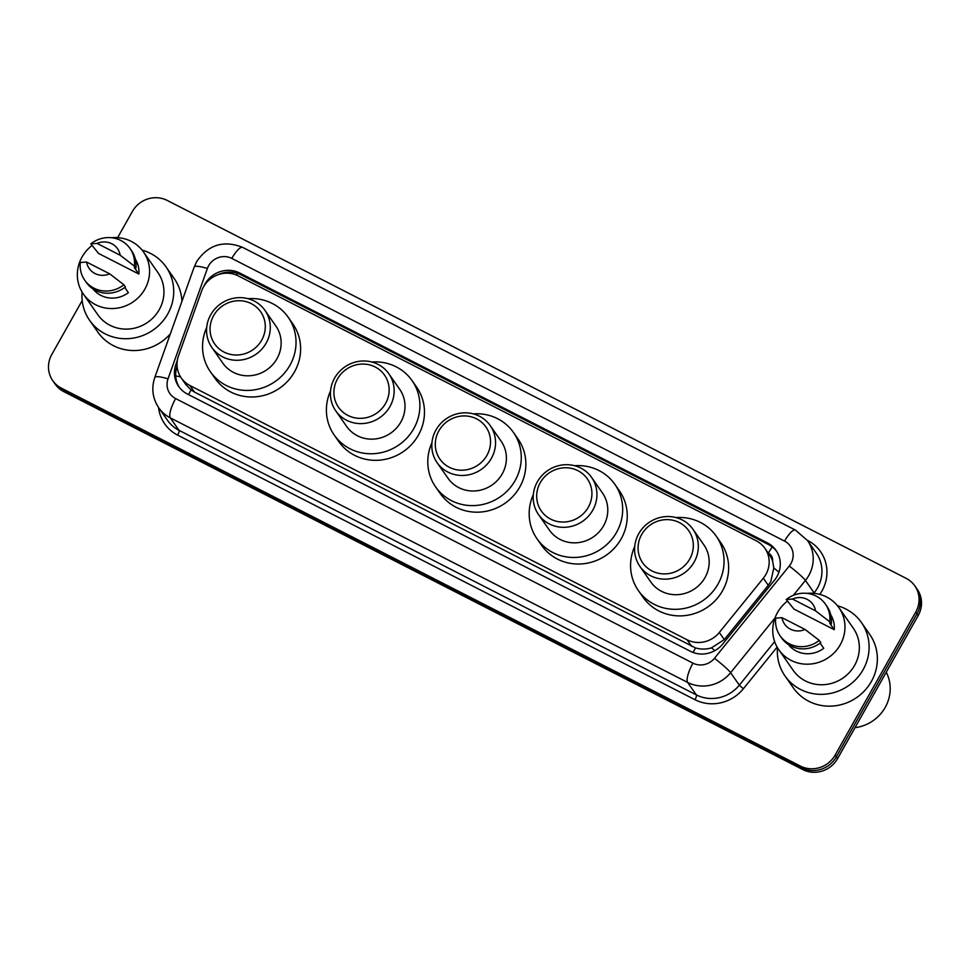 <?xml version="1.0" encoding="UTF-8"?>
<svg xmlns="http://www.w3.org/2000/svg" width="970" height="970" viewBox="0 0 970 970"><rect width="100%" height="100%" fill="white"/><g stroke="black" fill="none" stroke-linecap="round" stroke-linejoin="round"><path stroke-width="1.45" d="M181.281 378.009A25.911 24.638 -34.9 0 0 189.914 385.514L687.075 639.776A25.911 24.638 -34.9 0 0 719.316 632.476L763.329 578.205A25.911 24.638 -34.9 0 0 765.851 574.495A25.911 24.638 -34.9 0 0 764.918 548.329A25.911 24.638 -34.9 0 0 756.273 540.811L238.256 275.892A25.911 24.638 -34.9 0 0 201.651 290.952L178.492 355.881A25.911 24.638 -34.9 0 0 181.281 378.009L185.876 384.593L191.029 389.916L194.509 392.098L695.502 647.911C700.74 649.463 706.063 649.451 711.483 647.875L724.287 639.582L768.288 585.322L770.786 581.563L773.805 568.008L772.605 561.157A8.633 8.209 -34.9 0 0 768.361 553.13A25.911 7.142 -62.9 0 1 772.241 546.91M764.918 548.329L769.501 554.888A25.911 24.638 145.1 0 1 772.605 561.157M177.316 360.488L175.922 364.38A25.911 24.638 -34.9 0 0 178.71 386.509A25.911 24.638 -34.9 0 0 187.356 394.014L690.495 651.331A25.911 24.638 -34.9 0 0 722.735 644.031L774.436 580.266A25.911 24.638 -34.9 0 0 776.958 576.556A25.911 24.638 -34.9 0 0 776.024 550.378A25.911 24.638 -34.9 0 0 767.391 542.873L239.748 273.031A25.911 24.638 -34.9 0 0 203.87 286.271M218.165 274.668A25.911 24.638 145.1 0 1 240.972 274.777L768.604 544.619A25.911 24.638 145.1 0 1 776.618 551.275M117.637 237.638L132.405 211.424A25.911 24.638 145.1 0 1 167.167 200.414L906.162 578.35A25.911 24.638 145.1 0 1 914.807 585.868A25.911 24.638 145.1 0 1 915.741 612.034L835.146 755.072A25.911 24.638 145.1 0 1 800.383 766.082L61.389 388.145A25.911 24.638 145.1 0 1 52.744 380.64A25.911 24.638 145.1 0 1 51.81 354.462L82.195 300.542M914.807 585.868L917.256 589.36A25.911 24.638 145.1 0 1 918.19 615.538L837.595 758.576L836.37 756.818A25.911 24.638 145.1 0 1 801.608 767.84L62.613 389.904A25.911 24.638 145.1 0 1 53.968 382.386A25.911 24.638 145.1 0 0 62.613 389.904L801.608 767.84A25.911 24.638 145.1 0 0 836.37 756.818L916.965 613.792L836.37 756.818L835.146 755.072M916.032 587.614A25.911 24.638 145.1 0 1 916.965 613.792A25.911 24.638 145.1 0 0 916.032 587.614M179.341 387.37A25.911 24.638 145.1 0 1 177.098 366.296M837.595 758.576A25.911 24.638 145.1 0 1 802.833 769.586L63.838 391.65A25.911 24.638 145.1 0 1 55.193 384.132L52.744 380.64M886.265 672.198A38.861 36.957 145.1 0 1 885.21 707.385A38.861 36.957 145.1 0 1 855.006 727.67M837.51 605.777A46.633 44.353 145.1 0 1 861.445 622.546A46.633 44.353 145.1 0 1 863.13 669.664A46.633 44.353 145.1 0 1 784.997 675.957A46.633 44.353 145.1 0 1 777.479 647.717M861.445 622.546L869.702 634.368A46.633 44.353 145.1 0 1 871.375 681.473A46.633 44.353 145.1 0 1 793.254 687.779L784.997 675.957M806.943 593.373A36.702 34.908 145.1 0 1 838.941 607.681A36.702 34.908 145.1 0 1 840.262 644.759A36.702 34.908 145.1 0 1 778.777 649.718A36.702 34.908 145.1 0 1 777.455 612.628A36.702 34.908 145.1 0 1 787.385 601.17M838.941 607.681L853.309 628.233A36.702 34.908 145.1 0 1 854.631 665.323A36.702 34.908 145.1 0 1 793.133 670.27L778.777 649.718M820.123 643.098L823.76 648.312A25.911 24.638 145.1 0 1 788.343 644.516M805.064 629.469A17.266 16.429 145.1 0 1 781.99 617.672L805.064 629.469L819.262 640.394A27.633 26.275 145.1 0 1 780.086 635.774A27.633 26.275 145.1 0 1 775.733 618.12L781.99 617.672M819.262 640.394L820.79 642.577A27.633 26.275 145.1 0 1 781.614 637.957L780.086 635.774M829.677 623.128L834.261 629.688L793.945 609.075L786.221 599.496A27.633 26.275 145.1 0 1 825.397 604.116A27.633 26.275 145.1 0 1 829.762 621.77L831.29 623.952L829.677 623.128M830.769 614.871A25.911 24.638 145.1 0 1 834.261 629.688M792.478 599.048A17.266 16.429 145.1 0 1 815.552 610.845L792.478 599.048L786.221 599.496M815.552 610.845L829.762 621.77M825.397 604.116L826.925 606.311A27.633 26.275 145.1 0 1 831.29 623.952M641.679 534.482A28.069 26.687 145.1 0 1 679.339 522.551A28.069 26.687 145.1 0 1 689.718 559.047A28.069 26.687 145.1 0 1 652.058 570.978A28.069 26.687 145.1 0 1 641.679 534.482M638.745 533.682A32.386 30.797 145.1 0 1 693.004 529.317A32.386 30.797 145.1 0 1 694.168 562.03A32.386 30.797 145.1 0 1 639.921 566.407A32.386 30.797 145.1 0 1 638.745 533.682M639.921 566.407L650.761 581.939A32.386 30.797 -34.9 0 0 705.02 577.562A32.386 30.797 -34.9 0 0 703.856 544.837L693.004 529.317M676.041 517.568A47.494 45.166 145.1 0 1 716.248 536.192A47.494 45.166 145.1 0 1 717.958 584.17A47.494 45.166 145.1 0 1 638.381 590.584A47.494 45.166 145.1 0 1 634.732 546.437M716.248 536.192L720.831 542.751A47.494 45.166 145.1 0 1 722.541 590.742A47.494 45.166 145.1 0 1 642.964 597.156L638.381 590.584M540.29 482.623A28.069 26.687 145.1 0 1 577.95 470.705A28.069 26.687 145.1 0 1 588.329 507.189A28.069 26.687 145.1 0 1 550.669 519.12A28.069 26.687 145.1 0 1 540.29 482.623M537.356 481.835A32.386 30.797 145.1 0 1 591.615 477.458A32.386 30.797 145.1 0 1 592.779 510.171A32.386 30.797 145.1 0 1 538.52 514.549A32.386 30.797 145.1 0 1 537.356 481.835M538.52 514.549L549.372 530.081A32.386 30.797 -34.9 0 0 603.631 525.704A32.386 30.797 -34.9 0 0 602.467 492.99L591.615 477.458M574.652 465.721A47.494 45.166 145.1 0 1 614.859 484.333A47.494 45.166 145.1 0 1 616.568 532.324A47.494 45.166 145.1 0 1 536.992 538.738A47.494 45.166 145.1 0 1 533.33 494.579M614.859 484.333L619.442 490.893A47.494 45.166 145.1 0 1 621.152 538.883A47.494 45.166 145.1 0 1 541.575 545.298L536.992 538.738M438.901 430.777A28.069 26.687 145.1 0 1 476.561 418.846A28.069 26.687 145.1 0 1 486.94 455.342A28.069 26.687 145.1 0 1 449.28 467.273A28.069 26.687 145.1 0 1 438.901 430.777M435.966 429.977A32.386 30.797 145.1 0 1 490.226 425.6A32.386 30.797 145.1 0 1 491.39 458.325A32.386 30.797 145.1 0 1 437.13 462.702A32.386 30.797 145.1 0 1 435.966 429.977M437.13 462.702L447.982 478.234A32.386 30.797 -34.9 0 0 502.242 473.857A32.386 30.797 -34.9 0 0 501.078 441.132L490.226 425.6M473.263 413.863A47.494 45.166 145.1 0 1 513.47 432.487A47.494 45.166 145.1 0 1 515.179 480.465A47.494 45.166 145.1 0 1 435.603 486.879A47.494 45.166 145.1 0 1 431.941 442.732M513.47 432.487L518.053 439.046A47.494 45.166 145.1 0 1 519.762 487.037A47.494 45.166 145.1 0 1 440.186 493.451L435.603 486.879M337.512 378.918A28.069 26.687 145.1 0 1 375.172 366.987A28.069 26.687 145.1 0 1 385.539 403.484A28.069 26.687 145.1 0 1 347.878 415.415A28.069 26.687 145.1 0 1 337.512 378.918M334.577 378.13A32.386 30.797 145.1 0 1 388.837 373.753A32.386 30.797 145.1 0 1 390.001 406.466A32.386 30.797 145.1 0 1 335.741 410.843A32.386 30.797 145.1 0 1 334.577 378.13M335.741 410.843L346.593 426.376A32.386 30.797 -34.9 0 0 400.853 421.998A32.386 30.797 -34.9 0 0 399.688 389.285L388.837 373.753M371.874 362.016A47.494 45.166 145.1 0 1 412.08 380.628A47.494 45.166 145.1 0 1 413.79 428.619A47.494 45.166 145.1 0 1 334.213 435.033A47.494 45.166 145.1 0 1 330.552 390.874M412.08 380.628L416.663 387.188A47.494 45.166 145.1 0 1 418.373 435.178A47.494 45.166 145.1 0 1 338.797 441.592L334.213 435.033M213.655 315.577A28.069 26.687 145.1 0 1 251.315 303.646A28.069 26.687 145.1 0 1 261.694 340.143A28.069 26.687 145.1 0 1 224.034 352.074A28.069 26.687 145.1 0 1 213.655 315.577M210.72 314.789A32.386 30.797 145.1 0 1 264.98 310.412A32.386 30.797 145.1 0 1 266.144 343.125A32.386 30.797 145.1 0 1 211.884 347.502A32.386 30.797 145.1 0 1 210.72 314.789M211.884 347.502L222.736 363.035A32.386 30.797 -34.9 0 0 276.996 358.657A32.386 30.797 -34.9 0 0 275.832 325.944L264.98 310.412M248.017 298.675A47.494 45.166 145.1 0 1 288.223 317.287A47.494 45.166 145.1 0 1 289.933 365.278A47.494 45.166 145.1 0 1 210.357 371.692A47.494 45.166 145.1 0 1 206.695 327.533M288.223 317.287L292.807 323.847A47.494 45.166 145.1 0 1 294.516 371.837A47.494 45.166 145.1 0 1 214.94 378.251L210.357 371.692M142.117 250.139A46.633 44.353 145.1 0 1 166.052 266.908A46.633 44.353 145.1 0 1 167.737 314.025A46.633 44.353 145.1 0 1 89.604 320.33A46.633 44.353 145.1 0 1 82.086 292.079M166.052 266.908L174.309 278.729A46.633 44.353 145.1 0 1 181.936 301.367M111.55 237.735A36.702 34.908 145.1 0 1 143.548 252.042A36.702 34.908 145.1 0 1 144.869 289.121A36.702 34.908 145.1 0 1 83.371 294.08A36.702 34.908 145.1 0 1 82.05 256.989A36.702 34.908 145.1 0 1 91.992 245.531M143.548 252.042L157.916 272.594A36.702 34.908 145.1 0 1 159.238 309.685A36.702 34.908 145.1 0 1 97.74 314.632L83.371 294.08M124.73 287.459L128.367 292.673A25.911 24.638 145.1 0 1 92.95 288.878M109.671 273.831A17.266 16.429 145.1 0 1 86.585 262.033L109.671 273.831L123.869 284.756A27.633 26.275 145.1 0 1 84.693 280.136A27.633 26.275 145.1 0 1 80.328 262.482L86.585 262.033M123.869 284.756L125.397 286.938A27.633 26.275 145.1 0 1 86.221 282.318L84.693 280.136M134.272 267.49L138.868 274.049L98.552 253.437L90.828 243.858A27.633 26.275 145.1 0 1 130.004 248.478A27.633 26.275 145.1 0 1 134.369 266.132L135.897 268.314L134.272 267.49M135.376 259.245A25.911 24.638 145.1 0 1 138.868 274.049M170.368 333.801A46.633 44.353 145.1 0 1 97.849 332.14L89.604 320.33M97.085 243.409A17.266 16.429 145.1 0 1 120.159 255.207L97.085 243.409L90.828 243.858M120.159 255.207L134.369 266.132M130.004 248.478L131.532 250.672A27.633 26.275 145.1 0 1 135.897 268.314M768.288 585.322L763.329 578.205M693.162 652.507A25.911 7.142 -62.9 0 1 695.502 647.911M711.483 647.875A25.911 2.316 39 0 1 714.878 650.627M188.617 394.669A25.911 7.142 -62.9 0 1 191.029 389.916M773.805 568.008A25.911 2.316 39 0 1 778.934 572.142M175.715 375.96A25.911 4.789 19.6 0 1 180.541 376.881M236.45 275.056A25.911 7.142 -62.9 0 1 237.589 273.358M724.287 639.582L719.316 632.476M691.671 646.36L687.075 639.776M194.509 392.098L189.914 385.514M768.604 544.619L767.391 542.873M790.95 563.558A17.266 16.429 -34.9 0 0 784.572 541.102L231.806 258.408A17.266 16.429 -34.9 0 0 208.623 265.744A17.266 16.429 -34.9 0 0 207.398 268.447L168.028 378.833A17.266 16.429 -34.9 0 0 175.643 398.585L692.968 663.153A17.266 16.429 -34.9 0 0 714.466 658.29L789.277 566.031A17.266 16.429 -34.9 0 0 790.95 563.558M807.549 540.593A34.544 32.847 145.1 0 1 808.786 575.489A34.544 32.847 145.1 0 1 805.427 580.436L814.133 592.912A34.544 32.847 -34.9 0 0 817.504 587.966A34.544 32.847 -34.9 0 0 816.255 553.058L807.549 540.593L795.485 530.105A17.266 4.765 117.1 0 0 784.572 541.102M795.485 530.105L242.718 247.411C223.706 239.905 208.344 244.658 196.631 261.645L194.182 267.017A17.266 3.201 19.6 0 1 207.398 268.447M807.598 540.411A38.861 36.957 145.1 0 1 821.966 590.948A38.861 36.957 145.1 0 1 819.783 594.392M777.128 647.123L743.36 688.761A38.861 36.957 145.1 0 1 695.005 699.722L177.68 435.142A38.861 36.957 145.1 0 1 158.559 407.521M800.383 766.082L802.833 769.586M915.741 612.034L918.19 615.538M61.389 388.145L63.838 391.65M774.957 618.011L730.616 672.695L739.322 685.159L774.63 641.619M714.466 658.29A17.266 1.54 39 0 1 730.616 672.695A34.544 32.847 145.1 0 1 687.633 682.431L696.339 694.896A34.544 32.847 -34.9 0 0 739.322 685.159L743.36 688.761M789.277 566.031A17.266 1.54 39 0 1 805.427 580.436L793.363 595.313M813.794 593.337L814.582 593.41M692.968 663.153A17.266 4.765 117.1 0 0 687.633 682.431L170.308 417.864L179.013 430.328L696.339 694.896A4.316 1.188 -62.9 0 1 695.005 699.722M175.643 398.585A17.266 4.765 117.1 0 0 170.308 417.864A34.544 32.847 145.1 0 1 158.777 407.849L167.495 420.313A34.544 32.847 -34.9 0 0 179.013 430.328A4.316 1.188 -62.9 0 1 177.68 435.142M194.182 267.017L154.812 377.403A17.266 3.201 19.6 0 1 168.028 378.833M242.718 247.411A17.266 4.765 117.1 0 0 231.806 258.408M177.073 366.017L175.922 364.38M240.972 274.777L239.748 273.031M154.812 377.403C151.223 388.242 152.545 398.391 158.777 407.849"/></g></svg>
